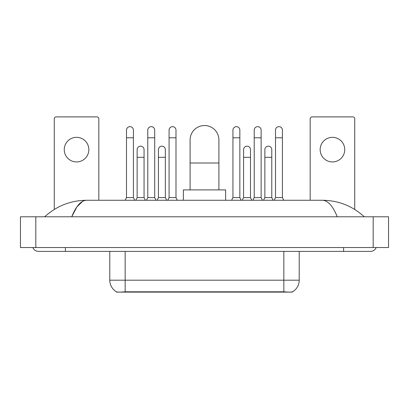 <?xml version="1.0" encoding="UTF-8"?>
<svg xmlns="http://www.w3.org/2000/svg" width="409" height="409" viewBox="0 0 409 409"><rect width="100%" height="100%" fill="white"/><g stroke="black" fill="none" stroke-linecap="round" stroke-linejoin="round"><path stroke-width="0.61" d="M292.491 291.837L292.491 292.108L116.509 292.108L116.509 291.837M109.786 251.377L109.786 280.196A13.446 13.446 0 0 0 116.432 291.796C117.429 292.184 120.333 292.184 125.154 291.796L283.846 291.796C288.657 292.184 291.566 292.184 292.568 291.796A13.446 13.446 0 0 0 299.214 280.196L299.214 251.377M76.549 137.337A12.296 12.296 0 0 0 64.254 149.633A12.296 12.296 0 0 0 76.549 161.928A12.296 12.296 0 0 0 88.845 149.633A12.296 12.296 0 0 0 76.549 137.337M98.835 200.272L98.835 118.814A1.922 1.922 0 0 0 96.913 116.892L56.186 116.892A1.922 1.922 0 0 0 54.264 118.814L54.264 209.459M190.093 189.899L190.093 139.95A14.407 14.407 0 0 1 204.5 125.537A14.407 14.407 0 0 1 218.907 139.95A14.407 14.407 0 0 0 204.5 125.537M218.907 189.899L218.907 139.95M225.635 200.272L225.635 189.899L183.365 189.899L183.365 200.272M125.154 200.272L126.499 197.583L133.416 197.583L134.76 200.272M133.416 197.583L133.416 130.113A3.456 3.456 0 0 0 129.96 126.652A3.456 3.456 0 0 1 130.174 126.662M126.499 197.583L126.499 137.797L133.416 137.797M126.499 137.797L126.499 130.113A3.456 3.456 0 0 1 129.96 126.652M146.442 200.272L147.787 197.583L154.704 197.583L156.049 200.272M154.704 197.583L154.704 130.113A3.456 3.456 0 0 0 151.243 126.652A3.456 3.456 0 0 1 151.463 126.662M147.787 197.583L147.787 137.797L154.704 137.797M147.787 137.797L147.787 130.113A3.456 3.456 0 0 1 151.243 126.652M167.731 200.272L169.075 197.583L175.988 197.583L177.332 200.272M175.988 197.583L175.988 130.113A3.456 3.456 0 0 0 172.532 126.652A3.456 3.456 0 0 1 172.746 126.662M169.075 197.583L169.075 137.797L175.988 137.797M169.075 137.797L169.075 130.113A3.456 3.456 0 0 1 172.532 126.652M231.591 200.272L232.936 197.583L239.848 197.583L241.192 200.272M239.848 197.583L239.848 130.113A3.456 3.456 0 0 0 236.392 126.652A3.456 3.456 0 0 1 236.607 126.662M232.936 197.583L232.936 137.797L239.848 137.797M232.936 137.797L232.936 130.113A3.456 3.456 0 0 1 236.392 126.652M252.874 200.272L254.219 197.583L261.136 197.583L262.481 200.272M261.136 197.583L261.136 130.113A3.456 3.456 0 0 0 257.68 126.652A3.456 3.456 0 0 1 257.895 126.662M254.219 197.583L254.219 137.797L261.136 137.797M254.219 137.797L254.219 130.113A3.456 3.456 0 0 1 257.68 126.652M274.163 200.272L275.508 197.583L282.425 197.583L283.769 200.272M282.425 197.583L282.425 130.113A3.456 3.456 0 0 0 278.964 126.652A3.456 3.456 0 0 1 279.183 126.662M275.508 197.583L275.508 137.797L282.425 137.797M275.508 137.797L275.508 130.113A3.456 3.456 0 0 1 278.964 126.652M135.798 200.272L137.143 197.583L144.06 197.583L145.405 200.272M144.06 197.583L144.06 149.633A3.456 3.456 0 0 0 140.819 146.182A3.456 3.456 0 0 1 144.06 149.633M137.143 197.583L137.143 157.317L144.06 157.317M137.143 157.317L137.143 149.633A3.456 3.456 0 0 1 140.819 146.182M157.087 200.272L158.431 197.583L165.348 197.583L166.693 200.272M165.348 197.583L165.348 149.633A3.456 3.456 0 0 0 162.107 146.182A3.456 3.456 0 0 1 165.348 149.633M158.431 197.583L158.431 157.317L165.348 157.317M158.431 157.317L158.431 149.633A3.456 3.456 0 0 1 162.107 146.182M242.23 200.272L243.575 197.583L250.492 197.583L251.837 200.272M250.492 197.583L250.492 149.633A3.456 3.456 0 0 0 247.251 146.182A3.456 3.456 0 0 1 250.492 149.633M243.575 197.583L243.575 157.317L250.492 157.317M243.575 157.317L243.575 149.633A3.456 3.456 0 0 1 247.251 146.182M263.519 200.272L264.863 197.583L271.781 197.583L273.125 200.272M271.781 197.583L271.781 149.633A3.456 3.456 0 0 0 268.539 146.182A3.456 3.456 0 0 1 271.781 149.633M264.863 197.583L264.863 157.317L271.781 157.317M264.863 157.317L264.863 149.633A3.456 3.456 0 0 1 268.539 146.182M332.451 137.337A12.296 12.296 0 0 0 320.155 149.633A12.296 12.296 0 0 0 332.451 161.928A12.296 12.296 0 0 0 344.746 149.633A12.296 12.296 0 0 0 332.451 137.337M354.736 209.459L354.736 118.814A1.922 1.922 0 0 0 352.814 116.892L312.087 116.892A1.922 1.922 0 0 0 310.165 118.814L310.165 200.272M32.812 247.537A6.15 6.15 0 0 0 38.507 251.377A6.15 6.15 0 0 1 32.812 247.537A6.15 6.15 0 0 0 38.507 251.377L370.493 251.377A6.15 6.15 0 0 0 376.188 247.537A6.15 6.15 0 0 1 370.493 251.377A6.15 6.15 0 0 0 376.188 247.537A6.15 6.15 0 0 1 370.493 251.377M337.261 216.796C332.854 205.947 327.9 200.436 322.41 200.272L86.59 200.272C81.1 200.436 76.146 205.947 71.739 216.796L76.912 206.862L82.603 201.356M35.818 216.796L388.55 216.796L388.55 247.537L20.45 247.537L20.45 216.796L35.818 216.796L35.818 247.537M322.41 200.272C338.269 200.395 352.251 205.906 364.342 216.796L363.034 215.609M45.966 215.609L44.658 216.796C56.693 205.926 70.67 200.42 86.59 200.272M282.118 292.108L282.118 291.729M126.882 292.108L126.882 291.729M283.846 291.796L283.846 280.196L299.214 280.196M109.786 280.196L125.154 280.196L125.154 291.796M125.154 251.377L125.154 280.196L283.846 280.196L283.846 251.377M190.093 163.002L218.907 163.002M343.596 247.537L343.596 251.377M65.404 247.537L65.404 251.377M373.182 216.796L373.182 247.537"/></g></svg>
